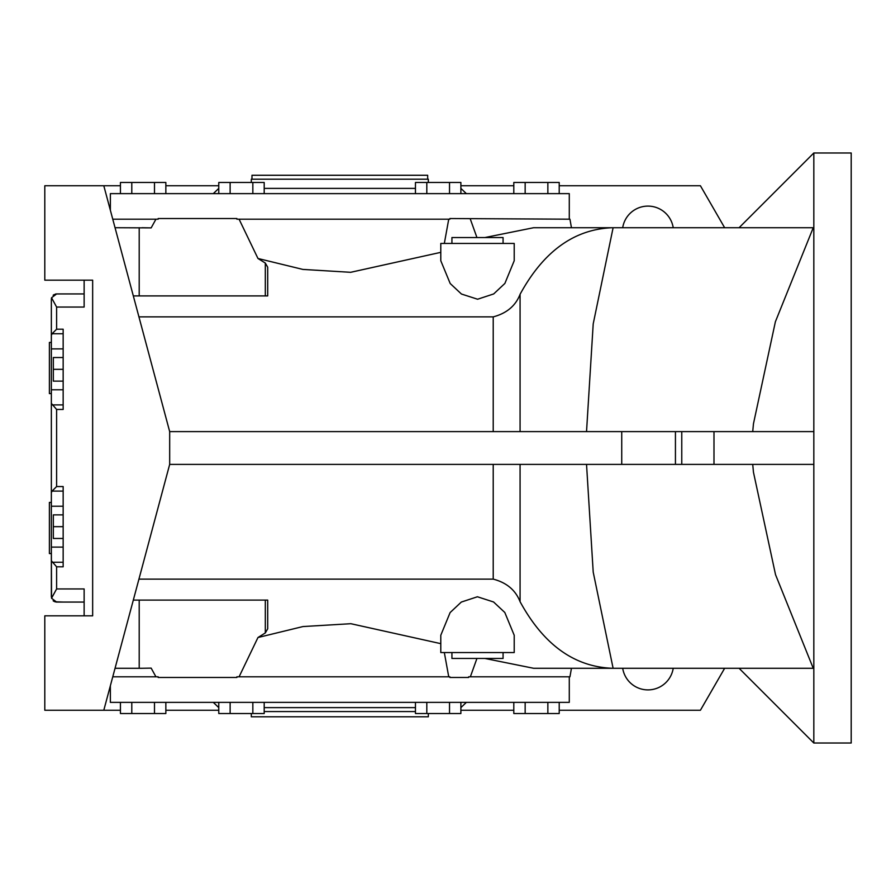<?xml version="1.0" encoding="UTF-8"?>
<svg xmlns="http://www.w3.org/2000/svg" width="896" height="896" viewBox="0 0 896 896"><rect width="100%" height="100%" fill="white"/><g stroke="black" fill="none" stroke-linecap="round" stroke-linejoin="round"><path stroke-width="1.34" d="M51.352 553.549L49.392 553.549L49.392 502.421L51.352 502.421M514.214 635.264L514.214 652.546L440.787 652.546L440.787 635.264L450.117 612.573L461.306 602.067L477.411 596.77L493.562 601.978L504.806 612.483L514.214 635.264M514.214 243.454L514.214 260.736L504.885 283.427L493.696 293.933L477.602 299.23L461.44 294.022L450.195 283.517L440.787 260.736L440.787 243.454L514.214 243.454M622.698 227.718A25.57 25.57 0 0 1 673.221 227.718M673.221 668.282A25.57 25.57 0 0 1 622.698 668.282M739.088 227.718L813.826 152.981L813.826 431.614L169.68 431.614L103.802 185.752L44.8 185.752L44.8 280.168L92.658 280.168L92.658 615.832L44.8 615.832L44.8 710.248L103.802 710.248L169.68 464.386L169.68 431.614M752.718 431.614L753.458 423.786L775.387 321.754L813.243 227.718L538.35 227.718M813.826 152.981L851.2 152.981L851.2 743.019L813.826 743.019L739.088 668.282M813.826 431.614L813.826 743.019M559.059 227.718L612.427 227.718C574.291 229.141 543.514 251.339 520.072 294.314C515.614 305.816 506.654 313.331 493.214 316.882L138.936 316.882M586.533 464.386L593.208 572.118L613.11 668.282L559.059 668.282M613.11 227.718L593.208 323.882L586.533 431.614M569.285 219.195L569.285 193.626L110.365 193.626L110.365 210.224M112.762 676.805L155.949 676.805L151.155 668.114L141.994 668.282L151.155 668.114M569.285 676.805L569.285 702.374L110.365 702.374L110.365 685.776M476.941 658.448L470.355 676.805L468.619 676.805L468.619 677.466L449.87 677.466L449.87 676.805L448.739 676.805L444.326 652.546M440.787 643.653L350.851 623.706L302.949 626.562L257.97 637.515L239.086 676.805L236.869 676.805L236.869 677.466L158.166 677.466L158.166 676.805L155.949 676.805M138.936 579.118L493.214 579.118C506.632 582.635 515.581 590.162 520.072 601.686C543.514 644.661 574.291 666.859 612.427 668.282L813.243 668.282L775.533 574.672L753.458 472.214L752.718 464.386M571.446 668.282L569.946 676.805L470.355 676.805M484.893 658.448L533.613 668.282L612.427 668.282M571.446 227.718L569.946 219.195L449.87 218.534L449.87 219.195L448.739 219.195L444.326 243.454M451.931 243.454L451.931 237.552L503.07 237.552L503.07 243.454M503.07 652.546L503.07 658.448L451.931 658.448L451.931 652.546M51.352 393.579L49.392 393.579L49.392 342.451L51.352 342.451M466.357 193.626L460.88 188.384M415.453 188.384L264.197 188.384M213.293 702.374L218.77 707.616M264.197 707.616L415.453 707.616M428.333 713.518L428.333 716.8L251.317 716.8L251.317 713.518M427.672 179.2L427.672 175.269L251.978 175.269L251.978 179.2M415.453 711.558L264.197 711.558M428.333 182.482L428.333 179.2L251.317 179.2L251.317 182.482M154.493 702.374L154.493 713.518L165.85 713.518L165.85 702.374M120.434 702.374L120.434 713.518L154.493 713.518M131.79 702.374L131.79 713.518M264.197 702.374L264.197 713.518L218.77 713.518L218.77 702.374M230.126 702.374L230.126 713.518M252.84 702.374L252.84 713.518M415.453 702.374L415.453 713.518L460.88 713.518L460.88 702.374M426.81 702.374L426.81 713.518M449.523 702.374L449.523 713.518M513.8 702.374L513.8 713.518L559.216 713.518L559.216 702.374M525.157 702.374L525.157 713.518M547.859 702.374L547.859 713.518M460.88 707.616L466.357 702.374M440.787 252.347L350.65 272.306L302.848 269.416L257.97 258.485L239.086 219.195L236.869 219.195L236.869 218.534L158.166 218.534L158.166 219.195L155.949 219.195L151.155 227.886L115.046 227.718M525.157 193.626L525.157 182.482L513.8 182.482L513.8 193.626M559.216 193.626L559.216 182.482L525.157 182.482M547.859 193.626L547.859 182.482M415.453 193.626L415.453 182.482L460.88 182.482L460.88 193.626M449.523 193.626L449.523 182.482M426.81 193.626L426.81 182.482M264.197 193.626L264.197 182.482L218.77 182.482L218.77 193.626M252.84 193.626L252.84 182.482M230.126 193.626L230.126 182.482M165.85 193.626L165.85 182.482L120.434 182.482L120.434 193.626M154.493 193.626L154.493 182.482M131.79 193.626L131.79 182.482M218.77 188.384L213.293 193.626M63.157 538.474L53.323 538.474L53.323 514.875L63.157 514.875M63.157 526.669L53.323 526.669M63.157 381.125L53.323 381.125L53.323 357.526L63.157 357.526M63.157 369.331L53.323 369.331M53.133 295.243L56.123 293.955L63.157 293.933L56.605 293.933L63.157 293.933L56.605 293.933L63.157 293.933L56.605 293.933L51.542 297.774L51.352 299.174L51.352 348.891L51.352 335.261L52.058 333.749L56.605 329.202L63.157 329.202L63.157 409.45L56.605 409.45L51.352 403.39L51.352 506.229L51.352 492.61L52.058 491.098L56.605 486.55L63.157 486.55L63.157 566.798L56.605 566.798L51.352 560.739L51.352 335.261M53.178 295.198C57.333 293.306 57.333 293.306 53.178 295.198C57.333 293.306 57.333 293.306 53.178 295.198C57.333 293.306 57.333 293.306 53.178 295.198C57.333 293.306 57.333 293.306 53.178 295.198C57.333 293.306 57.333 293.306 53.178 295.198C57.333 293.306 57.333 293.306 53.178 295.198C57.333 293.306 57.333 293.306 53.178 295.198C57.333 293.306 57.333 293.306 53.178 295.198M63.157 293.933L84.134 293.933L56.605 293.933L53.838 294.717M53.178 600.802C57.333 602.694 57.333 602.694 53.178 600.802C57.333 602.694 57.333 602.694 53.178 600.802C57.333 602.694 57.333 602.694 53.178 600.802C57.333 602.694 57.333 602.694 53.178 600.802C57.333 602.694 57.333 602.694 53.178 600.802C57.333 602.694 57.333 602.694 53.178 600.802C57.333 602.694 57.333 602.694 53.178 600.802C57.333 602.694 57.333 602.694 53.178 600.802M54.869 601.776L63.157 602.067L56.325 602.056L63.157 602.067L56.605 602.067L63.157 602.067L56.605 602.067L51.542 598.226L56.605 588.952L56.605 566.798M56.123 293.955L55.507 294.045M63.157 547.109L51.352 547.109L51.542 598.226M51.352 596.826L51.352 560.739M51.352 424.726L51.352 471.274M51.352 403.39L51.352 492.61M84.134 280.168L84.134 307.048L56.605 307.048L51.542 297.774M53.838 601.283L53.144 600.768M56.134 602.045L53.894 601.317M84.134 602.067L56.605 602.067L84.134 602.067M56.605 588.952L84.134 588.952L84.134 615.832M724.64 227.718L700.414 185.752L559.216 185.752M513.8 185.752L460.88 185.752M476.941 237.552L470.355 219.195M612.427 227.718L533.613 227.718L484.893 237.552M218.77 710.248L165.85 710.248M120.434 710.248L103.802 710.248M724.64 668.282L700.414 710.248L559.216 710.248M513.8 710.248L460.88 710.248M239.086 676.805L448.739 676.805M133.314 600.096L267.702 600.096L267.702 628.779L265.317 632.946L265.317 600.096M257.97 637.515L265.317 632.946M239.086 219.195L448.739 219.195M257.97 258.485L265.317 263.054L267.702 267.221L267.702 295.904L133.314 295.904M218.77 185.752L165.85 185.752M120.434 185.752L103.802 185.752M115.046 668.282L141.994 668.282M112.762 219.195L155.949 219.195M613.11 668.282L538.35 668.282M141.994 227.718L151.155 227.886M139.205 668.282L139.205 600.096M139.205 227.718L139.205 295.904M813.826 464.386L169.68 464.386M63.157 491.098L52.058 491.098M63.157 562.251L52.058 562.251M63.157 506.229L51.352 506.229L51.352 389.771L63.157 389.771M63.157 404.902L52.058 404.902M63.157 348.891L51.352 348.891L51.352 299.174M63.157 333.749L52.058 333.749M56.605 307.048L56.605 329.202M56.605 409.45L56.605 486.55M493.214 579.118L493.214 464.386M520.072 601.686L520.072 464.386M493.214 431.614L493.214 316.882M520.072 431.614L520.072 294.314M265.317 263.054L265.317 295.904M713.989 464.386L713.989 431.614M681.766 464.386L681.766 431.614M675.438 464.386L675.438 431.614M621.734 464.386L621.734 431.614"/></g></svg>
